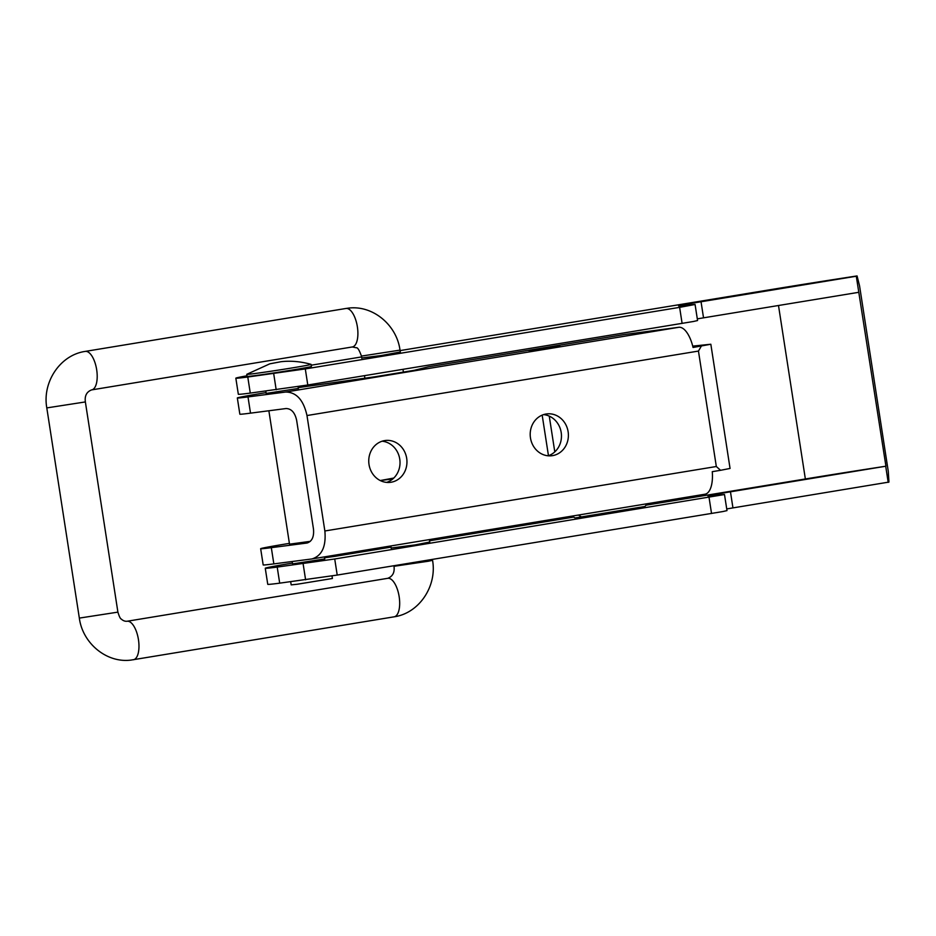 <?xml version="1.0" encoding="UTF-8"?>
<svg xmlns="http://www.w3.org/2000/svg" width="936" height="936" viewBox="0 0 936 936"><rect width="100%" height="100%" fill="white"/><g stroke="black" fill="none" stroke-linecap="round" stroke-linejoin="round"><path stroke-width="1.4" d="M393.775 478.05L380.706 480.46L392.769 478.975M572.107 516.099A59.143 53.75 83.8 0 0 575.944 518.415M542.178 415.128L548.461 455.68M578.46 515.046A59.143 53.75 83.8 0 0 582.227 517.374M644.296 507.172A59.143 53.75 83.8 0 0 647.185 503.732M549.256 416.134L554.791 451.877M547.267 455.703L548.438 455.575M726.734 508.938A39.125 0.807 171.2 0 1 732.947 507.897L888.943 482.075L888.287 471.405L859.564 285.878L857.06 275.921M292.453 563.074A52.159 1.076 -8.8 0 0 265.262 568.246L267.754 584.321A52.159 1.076 -8.8 0 0 279.688 583.163L337.217 575.067L722.814 511.559L726.991 510.611L724.499 494.524L711.582 495.811A39.125 0.807 171.2 0 1 708.025 496.033A39.125 0.807 171.2 0 1 730.466 491.81L885.936 466.198L856.288 276.225L857.037 275.933L773.417 289.189A10.436 4.341 80.7 0 1 773.51 289.177A172.13 3.533 171.2 0 1 857.037 275.933M246.987 375.781A52.159 1.076 -8.8 0 0 235.837 378.179A52.159 1.076 -8.8 0 0 247.783 377.021L305.3 368.924L679.63 307.359L695.074 304.469L682.157 305.756A39.125 0.807 171.2 0 1 678.6 305.967A39.125 0.807 171.2 0 1 701.041 301.755L856.288 276.225M400.304 351.983L381.116 355.563L361.741 357.95M311.091 364.385L311.407 366.444A32.549 0.667 171.2 0 1 301.907 368.398A32.549 0.667 171.2 0 1 266.935 373.955A32.549 0.667 171.2 0 1 247.081 376.401L246.765 374.341A32.549 0.667 171.2 0 1 246.788 374.306L269.861 363.811L280.952 361.717C290.675 360.594 300.713 361.471 311.056 364.35A32.549 0.667 171.2 0 1 311.091 364.385A32.549 0.667 171.2 0 1 301.591 366.327A32.549 0.667 171.2 0 1 266.608 371.885A32.549 0.667 171.2 0 1 246.765 374.341M235.837 378.179L238.329 394.255A52.159 1.076 -8.8 0 0 250.275 393.097L307.792 385L693.4 321.493L697.566 320.545L695.074 304.469M334.678 555.2L334.866 556.358L324.57 557.798M265.262 568.246A52.159 1.076 -8.8 0 0 277.208 567.087L334.725 558.991L724.499 494.524M324.745 558.932L292.57 563.905M328.138 557.201L327.998 556.3M301.801 387.13L301.626 386.006M888.194 482.368L885.713 466.28M334.866 556.358L391.026 547.115M429.53 540.786L573.651 517.082M646.027 505.183L805.358 478.975A166.292 3.416 171.2 0 1 885.936 466.198M308.318 384.918L308.517 386.17M429.718 542.038L414.999 544.928L391.166 548.016M644.904 506.481L575.137 517.959M697.308 318.872A39.125 0.807 171.2 0 1 703.533 317.83L858.78 292.301M290.686 581.736L291.178 584.871L297.168 584.251L332.409 578.495L332.011 575.909M289.399 543.371A45.49 0.936 -8.8 0 0 260.664 548.707A45.49 0.936 -8.8 0 0 271.323 547.665L307.043 543.02C312.027 541.441 314.168 536.784 313.478 529.051L296.642 420.299C294.91 412.554 291.365 408.634 286.018 408.541L250.509 413.15A45.49 0.936 171.2 0 1 239.85 414.192L237.334 397.964A45.49 0.936 -8.8 0 0 247.993 396.922L285.749 392.02C296.443 392.219 303.533 400.058 306.985 415.537L698.455 351.07L716.321 466.514L720.568 470.305L730.057 468.445L710.833 344.237L693.049 347.467A26.079 11.068 80.6 0 0 678.892 327.272L285.749 392.02M716.321 466.514L324.862 530.981C326.243 546.46 321.961 555.773 311.992 558.932L273.839 563.893A45.49 0.936 171.2 0 1 263.18 564.934L260.664 548.707M678.892 327.272L623.961 334.597L428.501 366.783L414.262 370.317L374.856 376.798L306.423 386.474A45.49 0.936 -8.8 0 0 298.221 387.656M266.058 392.629A45.49 0.936 -8.8 0 0 237.334 397.964M548.098 455.809A21.072 19.083 83.7 0 0 561.331 433.508A21.072 19.083 83.7 0 0 543.559 414.613M546.074 414.005A21.072 19.083 -96.3 0 1 546.987 413.887A21.072 19.083 -96.3 0 1 568.257 432.736A21.072 19.083 -96.3 0 1 551.608 455.774A21.072 19.083 -96.3 0 1 530.396 437.428A21.072 19.083 -96.3 0 1 546.074 414.005M386.65 482.391A21.072 19.083 83.7 0 0 399.883 460.091A21.072 19.083 83.7 0 0 382.11 441.207M384.626 440.599A21.072 19.083 -96.3 0 1 385.538 440.47A21.072 19.083 -96.3 0 1 406.821 459.33A21.072 19.083 -96.3 0 1 390.16 482.368A21.072 19.083 -96.3 0 1 368.948 464.01A21.072 19.083 -96.3 0 1 384.626 440.599M559.775 346.004L529.156 350.883L559.775 346.004M289.516 544.167L310.319 541.347M298.35 388.44L266.187 393.412M720.568 470.305L712.273 471.662A26.079 11.068 80.6 0 1 704.983 494.208A26.079 11.068 80.6 0 1 704.738 494.243M324.862 530.981L306.985 415.537M710.833 344.237L692.722 346.121M692.921 346.905L693.974 346.882M692.956 347.045L693.962 346.788M701.345 346.098L698.455 351.07M91.424 389.926A19.504 8.272 -99.4 0 0 91.611 389.902C86.638 391.821 84.556 395.834 85.363 401.93L117.901 612.132C119.246 616.52 120.358 618.813 121.235 619.012C123.037 620.697 124.979 621.445 127.039 621.258L387.75 578.319C392.722 576.4 394.805 572.387 393.998 566.292L428.349 561.226L432.549 560.313L432.409 559.412M387.75 578.319A19.504 8.272 80.6 0 1 387.937 578.296A19.504 8.272 80.6 0 1 399.122 596.443A19.504 8.272 80.6 0 1 394.091 616.824A19.504 8.272 80.6 0 1 393.904 616.847M127.039 621.258A19.504 8.272 80.6 0 1 127.226 621.223A19.504 8.272 80.6 0 1 138.411 639.382A19.504 8.272 80.6 0 1 133.38 659.751A19.504 8.272 80.6 0 1 133.193 659.775M117.901 612.132L79.338 618.099C82.59 643.207 106.552 663.332 131.04 660.079L394.091 616.824C419.293 613.267 437.206 585.983 432.549 560.313M85.363 401.93L46.8 407.909L79.338 618.099M352.123 346.999A19.504 8.272 -99.4 0 0 352.31 346.964L91.611 389.902A19.504 8.272 -99.4 0 0 96.642 369.521A19.504 8.272 -99.4 0 0 85.457 351.374A19.504 8.272 -99.4 0 0 85.27 351.398C60.056 354.955 42.143 382.239 46.8 407.909M361.787 358.277L361.448 356.089C359.295 350.099 357.564 347.326 356.242 347.771L352.31 346.964A19.504 8.272 -99.4 0 0 357.341 326.594A19.504 8.272 -99.4 0 0 346.156 308.447A19.504 8.272 -99.4 0 0 345.969 308.47L85.27 351.398M361.448 356.089L400.011 350.123C396.759 325.014 372.797 304.89 348.309 308.143L345.969 308.47M311.22 365.204L361.577 356.92L311.22 365.204M773.312 289.212A10.436 4.341 80.7 0 1 773.417 289.189L400.081 350.59L773.51 289.177M250.275 393.097L247.783 377.021M276.178 389.75L273.698 373.663M307.792 385L305.3 368.924M279.688 583.163L277.208 567.087M305.604 579.805L303.112 563.729M337.217 575.067L334.725 558.991M805.358 478.975L778.495 305.499M732.947 507.897L730.466 491.81M711.535 513.501L709.055 497.425M703.533 317.83L701.041 301.755M682.11 323.446L679.63 307.359M273.839 563.893L271.323 547.665M250.509 413.15L247.993 396.922M429.776 542.377L429.343 539.604M391.213 548.344L390.85 545.945M403.451 372.364L402.983 369.346M400.351 352.31L400.011 350.123M364.876 378.202L364.49 375.687M265.824 391.084L266.21 393.565M268.866 410.764L289.54 544.307M292.207 561.506L292.594 564.034M298.058 386.568L298.373 388.592M324.429 556.885L324.757 559.061M704.983 494.208L311.992 558.932"/></g></svg>
